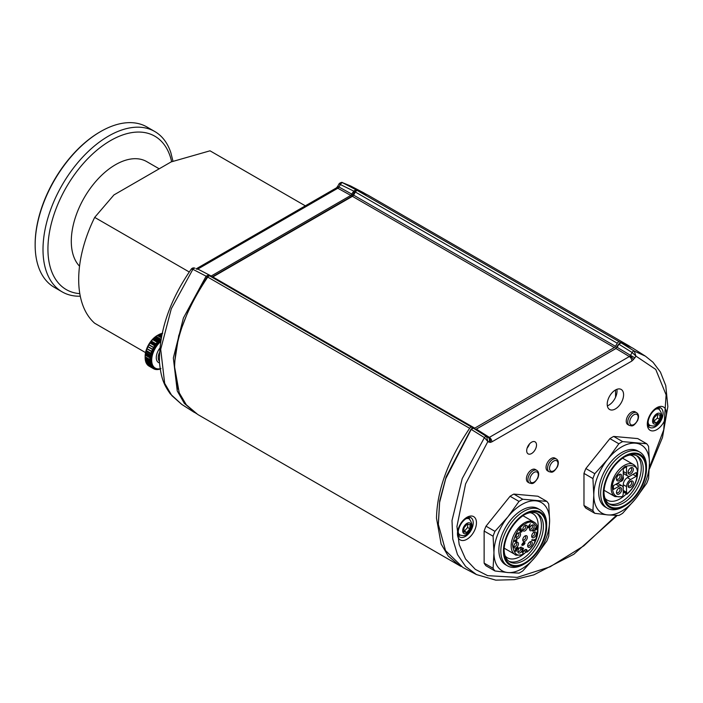 <?xml version="1.0" encoding="UTF-8"?>
<svg xmlns="http://www.w3.org/2000/svg" width="703" height="703" viewBox="0 0 703 703"><rect width="100%" height="100%" fill="white"/><g stroke="black" fill="none" stroke-linecap="round" stroke-linejoin="round"><path stroke-width="1.05" d="M207.745 277.087A2.311 1.336 -60 0 1 208.738 276.138A2.311 1.336 -60 0 1 209.898 276.015L471.783 427.222A2.311 1.336 120 0 0 470.632 427.336A2.311 1.336 120 0 0 469.639 428.294L207.745 277.087C186.181 309.083 175.126 339.066 174.608 367.054L179.221 392.81L186.304 404.787L197.78 414.506L461.15 566.521M342.133 352.37L342.581 351.843M469.639 428.294C448.066 460.28 437.02 490.272 436.501 518.26L441.115 544.008L448.198 555.985L459.674 565.704M617.269 343.222L355.384 192.024A2.311 1.336 -60 0 1 356.535 190.803A2.311 1.336 -60 0 1 357.528 190.618L619.422 341.816A2.311 1.336 120 0 0 618.429 342.001A2.311 1.336 120 0 0 617.269 343.222L615.476 346.333A2.311 1.336 -60 0 1 614.325 347.554L474.736 428.145A2.311 1.336 -60 0 1 473.576 428.259L471.783 427.222M614.325 347.554L352.431 196.348A2.311 1.336 120 0 0 353.591 195.126L615.476 346.333M352.431 196.348L212.842 276.938L474.736 428.145M211.691 277.061A2.311 1.336 120 0 0 212.842 276.938M630.881 346.974L619.422 341.816M629.387 346.069L367.493 194.872L357.528 190.618M338.503 350.27L338.96 349.751M355.384 192.024L353.591 195.126M336.842 187.446L337.704 186.286L338.969 187.016L338.424 187.727A3.7 1.16 -136.6 0 0 336.842 187.446L336.052 188.105A3.7 2.135 60 0 1 337.809 188.237L197.824 269.056L196.664 269.17M210.039 276.138L211.199 276.024L350.806 195.425L353.75 191.111L354.83 191.743L356.175 190.856L355.894 189.705L365.955 194.028M342.343 182.604C342.229 181.752 338.934 183.386 339.074 183.896L353.75 191.111L355.894 189.705L342.343 182.604L350.692 186.005L342.748 182.771A2.311 1.397 117.8 0 0 340.604 184.177L338.969 187.016L351.957 194.204M191.216 269.17C192.235 267.922 193.492 267.606 194.995 268.212L195.03 268.23A2.311 1.388 117.5 0 0 194.995 268.212L194.995 268.212A2.311 1.388 117.5 0 0 192.877 269.302L191.216 269.17C169.722 300.234 159.124 331.21 159.44 362.098C161.189 380.191 164.915 385.956 170.24 393.829L181.752 404.41L171.857 395.648L164.66 383.328L160.697 349.312L171.295 308.766L192.877 269.302L206.111 276.182L208.255 275.11L209.687 275.936M353.126 192.191L354.101 193M322.932 340.498L322.484 341.025M224.723 284.583A60.186 34.746 -60 0 1 225.136 284.038M336.052 188.105L196.207 268.836A3.7 2.135 60 0 1 197.824 269.056L211.199 276.024L211.831 277.123M196.339 413.636L184.344 403.39L177.244 390.938L173.342 357.994L183.404 318.011L206.111 276.182L207.13 276.903L190.337 305.506L178.72 335.691L174.265 364.629L177.841 389.067M354.83 191.743L351.456 196.506L350.806 195.425L337.809 188.237L338.424 187.727M351.456 196.506L211.849 277.114M208.536 276.27L207.13 276.903M208.255 275.11L208.483 276.235M615.406 390.024A11.573 6.678 120 0 0 607.84 400.218A11.573 6.678 120 0 0 609.615 409.498A11.573 6.678 120 0 0 615.406 408.918A11.573 6.678 120 0 0 622.963 398.724A11.573 6.678 120 0 0 621.188 389.444A11.573 6.678 120 0 0 615.406 390.024M616.9 389.313A11.573 6.678 -60 0 1 608.86 405.139A11.573 6.678 -60 0 1 607.357 405.851M531.6 442.187A6.942 4.007 120 0 0 527.065 448.303A6.942 4.007 120 0 0 528.129 453.874A6.942 4.007 120 0 0 531.6 453.523A6.942 4.007 120 0 0 536.134 447.407A6.942 4.007 120 0 0 535.071 441.844A6.942 4.007 120 0 0 531.6 442.187M460.289 535.115A10.958 6.327 -60 0 1 458.541 535.414M650.161 425.491A10.958 6.327 -60 0 1 648.412 425.79M631.874 361.034L491.889 441.853A3.7 2.135 -120 0 0 489.358 437.371L629.343 356.553L630.503 355.331L634.879 357.862L631.874 361.034A3.7 2.135 -120 0 0 629.343 356.553L615.969 348.521L476.247 429.181M619.563 343.24L621.057 342.8L618.912 344.206L617.129 347.3L630.503 355.331L632.138 352.502A2.311 1.265 -57.9 0 1 634.291 351.096L645.433 356.175L632.586 348.003L621.057 342.8L634.291 351.096L635.907 356.087L634.879 357.862M617.181 515.554L573.85 554.254L533.814 574.878L514.324 579.641L495.8 580.151L476.458 574.562L465.65 566.495L457.495 554.605L452.776 539.052L452.003 520.545L462.214 478.602L484.42 437.618L487.856 441.563L465.597 483.875L456.95 526.45L459.173 544.553L465.527 558.99L475.307 569.36L487.645 575.66L517.197 577.374L550.106 566.803L583.841 545.827L616.206 515.545M649.44 467.495L663.737 429.805L666.11 394.866L655.758 369.444L635.907 356.087L632.138 352.502L618.684 344.075L620.037 343.196M645.433 356.175L653.017 362.256L660.425 372.08L665.767 385.613L667.85 406.642L662.481 437.486L649.431 468.998M438.338 524.693L439.7 500.852L446.15 476.775L470.992 429.243L484.42 437.618A2.311 1.274 -57.6 0 1 486.564 436.545L489.358 437.371L476.362 429.12L475.21 429.234L473.418 428.206L471.274 429.269L445.72 478.717L439.577 502.504L438.303 524.21L445.535 550.616L462.961 567.514L476.458 574.562M488.743 437.6A3.7 2.794 84.3 0 1 490.263 442.424L487.856 441.563L486.564 436.545L473.418 428.206M488.875 442.152A3.7 3.023 -60 0 0 488.198 437.486L475.21 429.234M476.001 429.278L615.318 348.846L618.684 344.075M470.992 429.243L472.337 428.575M616.9 347.168L615.318 348.846M658.79 407.81A10.958 6.327 -60 0 1 659.414 409.471M468.919 517.434A10.958 6.327 -60 0 1 469.542 519.095M529.482 443.962A6.942 4.007 -60 0 1 527.171 447.969M611.803 437.459A43.981 25.396 -60 0 1 613.684 436.44L622.63 441.607A43.981 25.396 120 0 0 620.749 442.626A43.981 25.396 120 0 0 618.86 443.778L609.914 438.619A43.981 25.396 -60 0 1 611.803 437.459M592.919 510.642L593.798 495.105A39.35 22.716 -60 0 0 607.708 514.904L618.86 515.466A43.981 25.396 120 0 0 620.749 514.447A43.981 25.396 120 0 0 622.63 513.295L635.538 498.84A39.35 22.716 -60 0 1 621.628 511.178A39.35 22.716 -60 0 1 607.708 514.904L594.808 513.322L585.863 508.155A43.981 25.396 -60 0 1 583.973 505.475L592.919 510.642A43.981 25.396 120 0 0 594.808 513.322M646.505 468.462L646.505 466.95A32.408 18.709 120 0 0 639.792 452.108L637.832 450.975A32.408 18.709 120 0 0 621.628 452.583A32.408 18.709 120 0 0 600.45 481.142A32.408 18.709 120 0 0 605.424 507.109L607.383 508.243A32.408 18.709 120 0 0 623.587 506.635L624.897 505.879A30.554 17.645 120 0 0 646.505 468.462A30.554 17.645 120 0 0 624.897 455.983A30.554 17.645 120 0 0 603.288 493.409A30.554 17.645 120 0 0 624.897 505.879L623.587 506.635M639.792 452.108A32.408 18.709 120 0 0 623.587 453.716A32.408 18.709 120 0 0 602.418 482.276A32.408 18.709 120 0 0 607.383 508.243M624.897 456.739L624.897 456.739A29.631 17.109 120 0 0 603.947 493.031A29.631 17.109 120 0 0 624.897 505.123A29.631 17.109 120 0 0 645.846 468.839A29.631 17.109 120 0 0 624.897 456.739M603.956 492.258A27.777 16.037 120 0 0 609.703 504.236A27.777 16.037 120 0 0 623.587 502.856A27.777 16.037 120 0 0 641.734 478.383A27.777 16.037 120 0 0 637.48 456.124A27.777 16.037 120 0 0 624.229 457.135M608.754 503.603A27.777 16.037 120 0 0 621.628 501.722A27.777 16.037 120 0 0 639.493 478.137A27.777 16.037 120 0 0 636.461 455.614M605.019 498.295A25.466 14.701 120 0 0 607.26 500.149A25.466 14.701 120 0 0 619.984 498.884A25.466 14.701 120 0 0 626.338 493.884M637.577 472.372A25.466 14.701 120 0 0 632.718 456.045A25.466 14.701 120 0 0 629.993 455.034M622.63 441.607L646.69 443.751L637.744 438.584L613.684 436.44M594.808 473.708A43.981 25.396 120 0 0 592.919 478.567L583.973 473.4A43.981 25.396 -60 0 1 585.863 468.541L594.808 473.708L607.708 459.252L618.86 443.778M646.69 443.751A43.981 25.396 120 0 1 648.57 446.431L649.449 462.978L648.57 478.506A43.981 25.396 120 0 1 646.69 483.365L635.538 498.84A39.35 22.716 -60 0 0 649.449 462.978A39.35 22.716 -60 0 0 635.538 443.18A39.35 22.716 -60 0 0 607.708 459.252A39.35 22.716 -60 0 0 593.798 495.105L592.919 478.567M585.863 468.541L609.914 438.619M583.973 505.475L583.973 473.4M622.796 496.564L621.812 496.819L622.849 496.283C616.443 498.137 612.981 495.413 612.454 488.119C611.751 481.731 615.898 474.551 624.897 466.572C633.895 464.156 638.043 466.555 637.34 473.752C636.813 481.652 633.35 488.374 626.944 493.919L623.262 492.109M623.034 476.942A2.548 1.468 -60 0 1 623.42 478.005A2.548 1.468 -60 0 1 622.41 480.465A2.548 1.468 -60 0 1 620.503 481.318M616.522 491.942A2.548 1.468 120 0 0 617.014 492.698A2.548 1.468 120 0 0 618.288 492.575A2.548 1.468 120 0 0 620.081 489.455A2.548 1.468 120 0 0 619.554 488.295A2.548 1.468 120 0 0 618.658 488.251M619.106 487.944L619.106 487.944A3.7 2.135 -60 0 1 621.724 489.455A3.7 2.135 -60 0 1 619.106 493.989A3.7 2.135 -60 0 1 616.487 492.478A3.7 2.135 -60 0 1 619.106 487.944L619.106 487.944M628.113 485.255A2.548 1.468 120 0 0 628.596 486.01A2.548 1.468 120 0 0 629.87 485.887A2.548 1.468 120 0 0 631.672 482.768A2.548 1.468 120 0 0 631.145 481.599A2.548 1.468 120 0 0 630.248 481.555M630.688 481.256L630.688 481.256A3.7 2.135 -60 0 1 633.315 482.768A3.7 2.135 -60 0 1 630.688 487.302A3.7 2.135 -60 0 1 628.069 485.791A3.7 2.135 -60 0 1 630.688 481.256L630.688 481.256M616.522 478.558A2.548 1.468 120 0 0 617.014 479.323A2.548 1.468 120 0 0 618.288 479.191A2.548 1.468 120 0 0 620.081 476.072A2.548 1.468 120 0 0 619.554 474.912A2.548 1.468 120 0 0 618.658 474.868M619.106 474.56L619.106 474.56A3.7 2.135 -60 0 1 621.724 476.072A3.7 2.135 -60 0 1 619.106 480.615A3.7 2.135 -60 0 1 616.487 479.103A3.7 2.135 -60 0 1 619.106 474.56L619.106 474.56M628.113 471.871A2.548 1.468 120 0 0 628.596 472.627A2.548 1.468 120 0 0 629.87 472.504A2.548 1.468 120 0 0 631.672 469.384A2.548 1.468 120 0 0 631.145 468.216A2.548 1.468 120 0 0 630.248 468.172M630.688 467.873L630.688 467.873A3.7 2.135 -60 0 1 633.315 469.384A3.7 2.135 -60 0 1 630.688 473.919A3.7 2.135 -60 0 1 628.069 472.407A3.7 2.135 -60 0 1 630.688 467.873L630.688 467.873M613.561 489.367A16.204 9.359 -60 0 1 613.438 487.548A16.204 9.359 -60 0 1 613.561 485.588L619.167 482.346A5.791 3.339 120 0 0 623.262 475.263L623.262 468.787A16.204 9.359 -60 0 1 626.531 466.889L626.531 473.374A5.791 3.339 120 0 0 627.735 476.019A5.791 3.339 120 0 0 630.626 475.738L636.241 472.495A16.204 9.359 -60 0 1 636.241 476.274L632.964 474.384L627.357 477.627A5.791 3.339 120 0 0 623.262 484.71L623.262 488.497A5.791 3.339 120 0 0 622.058 485.843A5.791 3.339 120 0 0 619.167 486.133L613.561 489.367M623.262 490.386L626.531 492.276A2.891 1.67 -60 0 1 626.944 493.453L626.944 493.919M622.849 496.283L622.849 495.817A2.891 1.67 -60 0 1 623.262 494.165L623.262 488.497M626.531 473.374L623.262 471.485A5.791 3.339 120 0 0 624.457 474.13L627.735 476.019M636.241 476.274L630.626 479.516A5.791 3.339 120 0 0 626.531 486.599L626.531 492.276M622.058 485.843L618.789 483.954A5.791 3.339 120 0 0 615.898 484.244L613.561 485.588M615.556 397.257L615.556 389.937M636.628 412.687L635.117 411.817A7.346 4.244 120 0 0 627.19 417.187A7.346 4.244 120 0 0 627.77 424.55L629.273 425.42C631.522 425.596 632.841 427.916 637.665 420.429C639.106 416.756 638.755 414.172 636.628 412.687A7.346 4.244 120 0 0 628.702 418.057A7.346 4.244 120 0 0 629.273 425.42M160.433 341.772A17.127 9.886 120 0 0 151.795 358.337A17.127 9.886 120 0 0 157.49 368.847A17.127 9.886 120 0 0 160.143 368.706M160.794 339.514L160.644 339.048A18.515 10.694 -60 0 1 160.767 338.951L160.873 339.048M155.961 369.409L155.697 369.497A18.515 10.694 -60 0 1 155.591 369.479L156.4 368.97L155.082 369.356A18.515 10.694 -60 0 1 154.985 369.33L155.829 368.82L154.493 369.172A18.515 10.694 -60 0 1 154.396 369.137L155.275 368.609L153.931 368.926A18.515 10.694 -60 0 1 153.834 368.882L154.757 368.354L153.395 368.636A18.515 10.694 -60 0 1 153.307 368.574L154.265 368.047L152.894 368.284A18.515 10.694 -60 0 1 152.806 368.223L153.808 367.687L152.419 367.889A18.515 10.694 -60 0 1 152.349 367.81L153.377 367.282L151.98 367.441A18.515 10.694 -60 0 1 151.91 367.353L152.973 366.834L151.584 366.94A18.515 10.694 -60 0 1 151.514 366.852L152.613 366.342L151.215 366.395A18.515 10.694 -60 0 1 151.163 366.298L152.287 365.806L150.89 365.815A18.515 10.694 -60 0 1 150.837 365.709L151.989 365.226L150.6 365.182A18.515 10.694 -60 0 1 150.556 365.068L151.734 364.602L150.354 364.506A18.515 10.694 -60 0 1 150.31 364.391L151.523 363.943L150.143 363.803A18.515 10.694 -60 0 1 150.117 363.679L151.347 363.258L149.976 363.056A18.515 10.694 -60 0 1 149.95 362.924L151.207 362.528L149.853 362.273A18.515 10.694 -60 0 1 149.836 362.142L151.11 361.773L149.774 361.465A18.515 10.694 -60 0 1 149.765 361.324L151.057 360.99L149.73 360.621A18.515 10.694 -60 0 1 149.73 360.481L151.04 360.173L149.73 359.76A18.515 10.694 -60 0 1 149.739 359.611L151.057 359.338L149.783 358.873A18.515 10.694 -60 0 1 149.792 358.723L151.127 358.486L149.871 357.959A18.515 10.694 -60 0 1 149.888 357.809L151.233 357.616L150.003 357.036A18.515 10.694 -60 0 1 150.029 356.878L151.373 356.729L150.17 356.096A18.515 10.694 -60 0 1 150.205 355.938L151.558 355.832L150.38 355.147A18.515 10.694 -60 0 1 150.424 354.989L151.786 354.918L150.635 354.189A18.515 10.694 -60 0 1 150.688 354.022L152.041 354.013L150.934 353.222A18.515 10.694 -60 0 1 150.987 353.064L152.34 353.091L151.268 352.256A18.515 10.694 -60 0 1 151.321 352.098L152.674 352.177L151.637 351.298A18.515 10.694 -60 0 1 151.699 351.131L153.052 351.263L152.041 350.331A18.515 10.694 -60 0 1 152.112 350.173L153.456 350.358L152.481 349.382A18.515 10.694 -60 0 1 152.56 349.224L153.887 349.453L152.964 348.442A18.515 10.694 -60 0 1 153.043 348.284L154.361 348.565L153.465 347.51A18.515 10.694 -60 0 1 153.553 347.361L154.853 347.695L154.01 346.605A18.515 10.694 -60 0 1 154.098 346.456L155.381 346.843L154.572 345.718A18.515 10.694 -60 0 1 154.669 345.568L155.934 346.008L155.17 344.848A18.515 10.694 -60 0 1 155.266 344.698L156.514 345.191L155.785 344.004A18.515 10.694 -60 0 1 155.89 343.864L157.112 344.408L156.426 343.187A18.515 10.694 -60 0 1 156.541 343.055L157.736 343.653L157.094 342.405A18.515 10.694 -60 0 1 157.208 342.282L158.368 342.923L157.771 341.658A18.515 10.694 -60 0 1 157.885 341.535L159.027 342.229L158.474 340.946A18.515 10.694 -60 0 1 158.588 340.832L159.695 341.57L159.186 340.27A18.515 10.694 -60 0 1 159.3 340.164L160.381 340.946L159.906 339.637A18.515 10.694 -60 0 1 160.029 339.531L161.075 340.366M146.874 362.678A17.127 9.886 -60 0 1 146.162 361.5M145.398 359.171A17.127 9.886 -60 0 1 145.205 357.871M145.143 357.045L145.143 356.474A17.127 9.886 -60 0 1 157.252 335.498A17.127 9.886 -60 0 1 157.481 335.366M158.342 334.927A17.127 9.886 -60 0 1 159.493 334.443M160.873 334.048A17.127 9.886 -60 0 1 161.883 333.881M148.667 365.718L148.728 365.929A18.515 10.694 120 0 0 148.816 365.982L148.869 364.954M148.192 365.446L148.228 365.578A18.515 10.694 120 0 0 148.307 365.639L148.377 364.646M147.279 364.462L147.331 364.708A18.515 10.694 120 0 0 147.402 364.795L147.481 363.882L147.762 365.165A18.515 10.694 120 0 0 147.841 365.244L147.911 364.286M146.883 363.899L146.936 364.207A18.515 10.694 120 0 0 146.997 364.295L147.085 363.433M161.989 333.407L161.98 333.398A18.515 10.694 120 0 0 161.98 333.398L161.374 333.556A18.515 10.694 120 0 0 161.259 333.591L160.644 333.793A18.515 10.694 120 0 0 160.521 333.837L159.906 334.092A18.515 10.694 120 0 0 159.783 334.145L159.168 334.435A18.515 10.694 120 0 0 159.036 334.496L158.421 334.83A18.515 10.694 120 0 0 158.289 334.9L157.665 335.269A18.515 10.694 120 0 0 157.542 335.349L156.927 335.762A18.515 10.694 120 0 0 156.795 335.849L156.18 336.306A18.515 10.694 120 0 0 156.057 336.403L155.442 336.886A18.515 10.694 120 0 0 155.319 336.992L154.722 337.519A18.515 10.694 120 0 0 154.598 337.625L154.01 338.187A18.515 10.694 120 0 0 153.887 338.301L153.307 338.89A18.515 10.694 120 0 0 153.192 339.013L152.621 339.637A18.515 10.694 120 0 0 152.507 339.76L151.953 340.41A18.515 10.694 120 0 0 151.848 340.542L151.312 341.219A18.515 10.694 120 0 0 151.207 341.359L150.688 342.053A18.515 10.694 120 0 0 150.583 342.203L150.091 342.923A18.515 10.694 120 0 0 149.994 343.064L149.519 343.811A18.515 10.694 120 0 0 149.423 343.96L148.974 344.716A18.515 10.694 120 0 0 148.887 344.865L148.456 345.639A18.515 10.694 120 0 0 148.377 345.797L147.982 346.579A18.515 10.694 120 0 0 147.902 346.737L147.533 347.528A18.515 10.694 120 0 0 147.463 347.686L147.12 348.486A18.515 10.694 120 0 0 147.05 348.644L146.742 349.453A18.515 10.694 120 0 0 146.681 349.611L146.4 350.419A18.515 10.694 120 0 0 146.347 350.577L146.101 351.377A18.515 10.694 120 0 0 146.057 351.544L145.837 352.335A18.515 10.694 120 0 0 145.802 352.502L145.618 353.293A18.515 10.694 120 0 0 145.591 353.451L145.442 354.233A18.515 10.694 120 0 0 145.416 354.391L145.301 355.164A18.515 10.694 120 0 0 145.284 355.314L145.205 356.07A18.515 10.694 120 0 0 145.196 356.228L145.152 356.966A18.515 10.694 120 0 0 145.152 357.115L145.143 357.836A18.515 10.694 120 0 0 145.152 357.976L145.178 358.679A18.515 10.694 120 0 0 145.187 358.82L145.257 359.497A18.515 10.694 120 0 0 145.266 359.628L145.372 360.279A18.515 10.694 120 0 0 145.398 360.411L145.53 361.034A18.515 10.694 120 0 0 145.565 361.157L145.732 361.746A18.515 10.694 120 0 0 145.767 361.86L145.969 362.423A18.515 10.694 120 0 0 146.022 362.537L146.259 363.064A18.515 10.694 120 0 0 146.303 363.161L146.391 362.397L146.576 363.653A18.515 10.694 120 0 0 146.637 363.75L146.716 362.941M146.523 363.293L151.163 366.298M145.143 356.773L145.143 357.836L149.73 360.481M161.321 336.649L158.289 334.9L157.252 335.498M162.692 333.257L162.094 333.371M159.361 352.721A9.262 5.343 120 0 0 159.388 361.228M159.493 362.88A10.65 6.151 -60 0 1 159.651 348.407M161.743 334.549L160.521 333.837M161.523 335.612L159.423 334.4M159.906 334.092L161.628 335.085M161.119 337.686L157.314 335.489M157.665 335.269L161.189 337.308M160.644 339.048L156.057 336.403M159.933 339.707L155.275 337.018M155.442 336.886L160.029 339.531M159.186 340.27L154.598 337.625M158.526 340.893L153.939 338.248M157.771 341.658L153.192 339.013M158.368 342.923L152.481 339.523M152.621 339.637L157.208 342.282M157.112 344.408L151.215 341.008M151.312 341.219L155.89 343.864M156.514 345.191L150.618 341.79M150.688 342.053L155.266 344.698M154.572 345.718L149.994 343.064M150.091 342.923L154.669 345.568M153.465 347.51L148.887 344.865M148.974 344.716L153.553 347.361M152.481 349.382L147.902 346.737M147.982 346.579L152.56 349.224M151.637 351.298L147.05 348.644M152.674 352.177L146.786 348.776M150.934 353.222L146.347 350.577M152.041 354.013L146.154 350.604M146.101 351.377L150.688 354.022M151.558 355.832L145.67 352.431M145.618 353.293L150.205 355.938M150.003 357.036L145.416 354.391M150.02 356.913L145.433 354.268M145.301 355.164L149.888 357.809M149.73 359.76L145.152 357.115M149.976 359.567L145.161 356.781M149.853 362.273L145.266 359.628M150.301 362.01L145.319 359.128M145.372 360.279L149.95 362.924M150.143 363.803L145.565 361.157M150.706 363.477L145.626 360.542M150.89 365.815L146.303 363.161M146.259 363.064L150.837 365.709M150.829 364.962L146.391 362.397M151.215 366.395L146.637 363.75M151.584 366.94L146.997 364.295M152.419 367.889L147.841 365.244M153.395 368.636L148.816 365.982M157.358 369.462L156.997 369.602A18.515 10.694 -60 0 1 156.883 369.602L157.613 369.128L156.338 369.576A18.515 10.694 -60 0 1 156.233 369.567M152.419 366.957L152.358 365.727M158.825 369.295L158.377 369.488A18.515 10.694 -60 0 1 158.254 369.506L157.674 369.567A18.515 10.694 -60 0 1 157.56 369.576M160.943 368.6L159.809 369.154A18.515 10.694 -60 0 1 159.686 369.189L159.08 369.347A18.515 10.694 -60 0 1 158.966 369.374M458.171 531.758A9.262 5.343 120 0 0 460.026 534.974C463.075 535.985 465.245 535.835 466.546 534.508C472.715 529.93 473.62 524.737 469.279 518.937A9.262 5.343 120 0 0 465.571 518.937M470.087 524.631L467.144 524.104L463.998 527.751L463.795 531.925L466.748 532.452L469.894 528.805L470.087 524.631M463.839 531.02L464.455 531.134L467.6 527.478L467.759 524.21M467.6 527.478L469.894 528.805M464.455 531.134L466.748 532.452M648.043 422.143A9.262 5.343 120 0 0 649.897 425.35C652.885 426.334 654.968 426.238 656.145 425.051C662.542 420.28 663.544 415.034 659.15 409.313A9.262 5.343 120 0 0 655.442 409.313M660.029 415.121L657.164 414.41L653.948 417.942L653.605 422.187L656.47 422.907L659.678 419.375L660.029 415.121M653.667 421.457L657.393 418.048L657.674 414.533M657.393 418.048L659.678 419.375M654.177 421.58L656.47 422.907M556.425 458.997L554.913 458.128A7.346 4.244 120 0 0 546.987 463.497A7.346 4.244 120 0 0 547.567 470.852L549.069 471.722C551.319 471.898 552.637 474.217 557.461 466.73C558.903 463.057 558.551 460.483 556.425 458.997A7.346 4.244 120 0 0 548.489 464.367A7.346 4.244 120 0 0 549.069 471.722M536.776 470.333L535.273 469.463A7.346 4.244 120 0 0 527.347 474.833A7.346 4.244 120 0 0 527.927 482.196L529.429 483.066C531.679 483.242 532.988 485.562 537.821 478.075C539.254 474.402 538.911 471.818 536.776 470.333A7.346 4.244 120 0 0 528.849 475.703A7.346 4.244 120 0 0 529.429 483.066M511.96 495.105A43.981 25.396 -60 0 1 513.84 494.086L522.786 499.253A43.981 25.396 120 0 0 520.897 500.272A43.981 25.396 120 0 0 519.016 501.424L510.07 496.265A43.981 25.396 -60 0 1 511.96 495.105M493.075 568.288L493.954 552.751A39.35 22.716 -60 0 0 507.865 572.55L519.016 573.112A43.981 25.396 120 0 0 520.897 572.093A43.981 25.396 120 0 0 522.786 570.941L535.695 556.486A39.35 22.716 -60 0 1 521.775 568.815A39.35 22.716 -60 0 1 507.865 572.55L494.956 570.968L486.019 565.801A43.981 25.396 -60 0 1 484.13 563.121L493.075 568.288A43.981 25.396 120 0 0 494.956 570.968M546.662 526.108L546.662 524.596A32.408 18.709 120 0 0 539.948 509.754L537.98 508.62A32.408 18.709 120 0 0 521.775 510.229A32.408 18.709 120 0 0 500.606 538.788A32.408 18.709 120 0 0 505.571 564.755L507.54 565.889A32.408 18.709 120 0 0 523.744 564.281L525.053 563.525A30.554 17.645 120 0 0 546.662 526.108A30.554 17.645 120 0 0 525.053 513.629A30.554 17.645 120 0 0 503.445 551.055A30.554 17.645 120 0 0 525.053 563.525L523.744 564.281M539.948 509.754A32.408 18.709 120 0 0 523.744 511.362A32.408 18.709 120 0 0 502.575 539.922A32.408 18.709 120 0 0 507.54 565.889M525.053 514.385L525.053 514.385A29.631 17.109 120 0 0 504.104 550.677A29.631 17.109 120 0 0 525.053 562.769A29.631 17.109 120 0 0 546.003 526.485A29.631 17.109 120 0 0 525.053 514.385M504.113 549.904A27.777 16.037 120 0 0 509.851 561.882A27.777 16.037 120 0 0 523.744 560.502A27.777 16.037 120 0 0 541.89 536.029A27.777 16.037 120 0 0 537.628 513.77A27.777 16.037 120 0 0 524.385 514.781M508.902 561.249A27.777 16.037 120 0 0 521.775 559.368A27.777 16.037 120 0 0 539.649 535.783A27.777 16.037 120 0 0 536.617 513.26M505.176 555.941A25.466 14.701 120 0 0 507.408 557.795A25.466 14.701 120 0 0 520.141 556.53A25.466 14.701 120 0 0 526.081 551.934M537.848 529.297A25.466 14.701 120 0 0 532.874 513.691A25.466 14.701 120 0 0 530.15 512.68M522.786 499.253L546.846 501.397L537.9 496.23L513.84 494.086M494.956 531.354A43.981 25.396 120 0 0 493.075 536.213L484.13 531.046A43.981 25.396 -60 0 1 486.019 526.187L494.956 531.354L507.865 516.898L519.016 501.424M546.846 501.397A43.981 25.396 120 0 1 548.727 504.077L549.605 520.624L548.727 536.152A43.981 25.396 120 0 1 546.846 541.011L535.695 556.486A39.35 22.716 -60 0 0 549.605 520.624A39.35 22.716 -60 0 0 535.695 500.826A39.35 22.716 -60 0 0 507.865 516.898A39.35 22.716 -60 0 0 493.954 552.751L493.075 536.213M486.019 526.187L510.07 496.265M484.13 563.121L484.13 531.046M526.442 552.145L527.101 551.758C532.821 548.032 536.327 540.827 537.61 530.141C534.948 522.101 530.765 520.062 525.053 524.025C519.341 526.652 515.158 533.533 512.487 544.649C513.77 553.859 517.276 557.013 523.006 554.122L522.347 554.509L523.006 553.27A2.891 1.67 -60 0 1 525.053 549.728A2.891 1.67 -60 0 1 526.494 549.588A2.891 1.67 -60 0 1 527.101 550.915L526.442 552.145L523.963 550.713M522.391 549.368A3.243 1.872 -60 0 1 520.15 552.778A3.243 1.872 -60 0 1 517.856 551.451A3.243 1.872 -60 0 1 520.15 547.479L520.15 547.479A3.243 1.872 -60 0 1 522.443 548.806L523.559 548.155L522.153 551.697L522.61 551.978L523.559 550.88L522.645 552.496L521.688 551.96L522.935 549.052L521.072 549.351L522.004 548.815M521.072 549.351A2.311 1.336 -60 0 0 521.134 548.832L522.443 548.806M517.9 550.897A2.083 1.204 120 0 0 519.332 551.354A2.083 1.204 120 0 0 520.791 549.025A2.083 1.204 120 0 0 519.693 547.795M529.957 541.82L529.957 541.82A3.243 1.872 -60 0 1 532.25 543.147A3.243 1.872 -60 0 1 529.957 547.11A3.243 1.872 -60 0 1 527.663 545.792A3.243 1.872 -60 0 1 529.957 541.82L529.957 541.82M527.707 545.238A2.083 1.204 120 0 0 529.139 545.695A2.083 1.204 120 0 0 530.598 543.357A2.083 1.204 120 0 0 529.5 542.136M516.134 542.523L516.134 542.523A3.243 1.872 -60 0 1 518.427 543.85A3.243 1.872 -60 0 1 516.134 547.822A3.243 1.872 -60 0 1 513.849 546.495A3.243 1.872 -60 0 1 516.134 542.523L516.134 542.523M513.893 545.941A2.083 1.204 120 0 0 515.317 546.398A2.083 1.204 120 0 0 516.784 544.069A2.083 1.204 120 0 0 515.686 542.839M520.545 534.359A3.243 1.872 -60 0 1 518.26 538.331A3.243 1.872 -60 0 1 515.967 537.004A3.243 1.872 -60 0 1 518.26 533.032A3.243 1.872 -60 0 1 520.545 534.359M516.011 536.451A2.083 1.204 120 0 0 517.619 536.793A2.083 1.204 120 0 0 518.911 534.359A2.083 1.204 120 0 0 517.803 533.349M527.347 526.863A3.243 1.872 -60 0 1 525.053 530.827A3.243 1.872 -60 0 1 522.76 529.508A3.243 1.872 -60 0 1 525.053 525.536A3.243 1.872 -60 0 1 527.347 526.863M522.804 528.955A2.083 1.204 120 0 0 524.42 529.289A2.083 1.204 120 0 0 525.703 526.863A2.083 1.204 120 0 0 524.596 525.853M534.139 526.512A3.243 1.872 -60 0 1 531.846 530.484A3.243 1.872 -60 0 1 529.552 529.157A3.243 1.872 -60 0 1 531.846 525.194A3.243 1.872 -60 0 1 534.139 526.512M529.596 528.603A2.083 1.204 120 0 0 531.213 528.946A2.083 1.204 120 0 0 532.496 526.512A2.083 1.204 120 0 0 531.389 525.501M533.964 532.233L533.964 532.233A3.243 1.872 -60 0 1 536.257 533.559A3.243 1.872 -60 0 1 533.964 537.523A3.243 1.872 -60 0 1 531.679 536.204A3.243 1.872 -60 0 1 533.964 532.233L533.964 532.233M531.723 535.651A2.083 1.204 120 0 0 533.146 536.108A2.083 1.204 120 0 0 534.614 533.77A2.083 1.204 120 0 0 533.515 532.549M527.347 537.259A3.243 1.872 -60 0 1 525.053 541.222A3.243 1.872 -60 0 1 522.76 539.904A3.243 1.872 -60 0 1 525.053 535.932A3.243 1.872 -60 0 1 527.347 537.259M522.804 539.35A2.083 1.204 120 0 0 524.42 539.684A2.083 1.204 120 0 0 525.703 537.259A2.083 1.204 120 0 0 524.596 536.248M521.775 545.089L522.698 545.379L521.749 544.843L522.698 543.208L524.095 542.338L525.079 542.918L524.095 544.64L522.698 545.379L521.749 544.843M518.058 547.523L518.014 549.228L517.83 548.173L517.127 548.402L516.696 549.904L515.958 549.957L515.8 550.809L515.132 550.449L516.626 551.003L515.413 551.337L515.703 549.649L516.872 548.103L518.243 547.681L517.566 547.321L517.364 548.806M515.8 550.809L516.371 550.677L515.8 550.809M515.984 549.395L515.29 549.57L516.617 549.799L515.984 549.395M519.869 530.87L520.246 530.106L521.055 530.361M520.888 531.732L521.6 530.537L520.914 530.501L520.238 531.591L519.499 530.159L521.09 528.401L520.097 530.097L520.405 530.695L521.441 529.631L522.188 530.941L521.688 531.934L520.466 532.206L520.888 531.732L520.167 531.459M519.587 530.062L520.774 529.28L521.512 530.563M520.774 529.28L521.371 529.746M535.326 529.57L535.853 529.895L532.856 531.266L532.716 530.765L535.712 529.394L535.343 528.12M535.633 529.113L536.31 529.491L535.853 529.895M535.484 528.559L535.027 528.972L534.895 528.524L535.809 527.707L536.31 529.491M531.96 539.676L534.333 539.992L534.711 539.412L534.755 540.053L534.508 540.66L531.714 540.282L531.96 539.676M529.131 527.725L527.953 527.751L528.006 526.819L530.352 523.77L529.148 525.589L529.807 525.774L529.737 526.661L529.131 527.725L528.463 527.32M529.737 526.661L529.06 526.283M516.925 539.553L516.433 541.881L514.042 541.178L514.183 540.51L516.143 541.336L516.371 540.255L515.466 540.484L515.589 539.895L516.925 539.553M515.747 539.851L515.615 540.449M514.069 541.046L515.817 541.205M516.002 540.352L516.125 539.755M522.689 544.843L523.155 544.034L522.689 543.762L522.224 544.57L522.689 544.843M528.981 527.285L528.436 526.784L529.087 526.064L528.981 527.285M524.095 542.883L523.577 543.788L524.095 544.104L524.614 543.191L523.436 542.479L522.891 543.428L523.577 543.788M306.121 331.579L306.798 331.183M79.536 266.182A62.497 36.081 -60 0 1 76.188 215.092A62.497 36.081 -60 0 1 115.494 164.713A62.497 36.081 -60 0 1 146.742 161.62L159.194 168.808M80.283 296.209A92.594 53.454 -60 0 1 62.18 291.886A92.594 53.454 -60 0 1 47.989 217.693A92.594 53.454 -60 0 1 108.482 136.101A92.594 53.454 -60 0 1 154.774 131.514A92.594 53.454 -60 0 1 170.838 152.665L172.991 161.303M35.15 244.96L35.15 244.205A91.671 52.927 -60 0 1 99.967 131.936L100.626 131.558A92.594 53.454 120 0 0 35.15 244.96A92.594 53.454 120 0 0 54.324 287.351L62.18 291.886M99.967 131.936L100.626 131.558A92.594 53.454 120 0 1 146.918 126.971L154.774 131.514M189.3 272.017L94.685 217.394L113.939 194.933L171.11 161.927L210.012 150.811L305.322 205.838M145.556 352.607L94.685 323.239A104.167 60.142 -60 0 1 94.685 217.394M197.192 269.267A3.7 2.794 -95.7 0 0 196.638 269.064M209.626 275.928L208.281 275.224L209.617 275.919M465.368 536.451A11.125 6.424 120 0 0 472.671 526.521A11.125 6.424 120 0 0 470.79 517.654C470.957 517.039 469.516 517.276 466.467 518.366C462.302 521.099 459.577 525.203 458.312 530.695C458.128 534.983 458.576 537.057 459.665 536.916A11.125 6.424 120 0 0 465.368 536.451M466.941 517.303A13.436 7.759 -60 0 1 476.449 522.795A13.436 7.759 -60 0 1 466.941 539.254A13.436 7.759 -60 0 1 457.442 533.762A13.436 7.759 -60 0 1 466.941 517.303M655.24 426.826A11.125 6.424 120 0 0 662.542 416.897A11.125 6.424 120 0 0 660.662 408.03C660.829 407.415 659.388 407.652 656.338 408.742C652.173 411.475 649.458 415.587 648.184 421.071C647.999 425.359 648.447 427.442 649.537 427.292A11.125 6.424 120 0 0 655.24 426.826M656.813 407.687A13.436 7.759 -60 0 1 666.321 413.171A13.436 7.759 -60 0 1 656.813 429.63A13.436 7.759 -60 0 1 647.314 424.146A13.436 7.759 -60 0 1 656.813 407.687M491.889 441.853L490.263 442.424M629.976 356.052A3.7 1.16 43.4 0 1 633.5 359.725M475.711 429.445L476.362 429.12M604.07 490.29L614.984 496.59A18.515 10.694 -60 0 1 611.144 488.11A18.515 10.694 -60 0 1 619.229 469.481A18.515 10.694 -60 0 1 633.5 464.516C636.259 466.317 637.621 469.27 637.612 473.374C637.111 481.617 633.517 488.594 626.821 494.297M626.944 493.453L623.262 491.327M630.626 479.516L627.357 477.627M626.531 486.599L623.262 484.71M619.167 486.133L615.898 484.244M630.486 418.812A5.958 3.445 120 0 0 631.514 424.999A5.958 3.445 120 0 0 637.384 420.429A5.958 3.445 120 0 0 636.356 414.234A5.958 3.445 120 0 0 630.486 418.812M466.766 523.471A6.019 3.471 120 0 0 462.688 530.941A6.019 3.471 120 0 0 467.126 533.085A6.019 3.471 120 0 0 471.195 525.616A6.019 3.471 120 0 0 466.766 523.471M656.813 413.742A6.019 3.471 120 0 0 652.56 421.115A6.019 3.471 120 0 0 656.813 423.566A6.019 3.471 120 0 0 661.075 416.202A6.019 3.471 120 0 0 656.813 413.742M550.282 465.122A5.958 3.445 120 0 0 551.31 471.309A5.958 3.445 120 0 0 557.18 466.73A5.958 3.445 120 0 0 556.152 460.544A5.958 3.445 120 0 0 550.282 465.122M530.633 476.458A5.958 3.445 120 0 0 531.661 482.645A5.958 3.445 120 0 0 537.54 478.066A5.958 3.445 120 0 0 536.512 471.88A5.958 3.445 120 0 0 530.633 476.458M522.768 554.57C517.549 555.449 514.974 555.405 515.018 554.439A18.753 10.826 -60 0 1 512.144 539.412A18.753 10.826 -60 0 1 524.394 522.891A18.753 10.826 -60 0 1 533.77 521.96L522.953 515.721M516.846 549.72L516.081 549.28M525.053 549.728L527.101 550.915M79.799 293.643A88.56 51.134 -60 0 1 49.983 229.512A88.56 51.134 -60 0 1 110.556 140.582A88.56 51.134 -60 0 1 171.646 161.752M350.692 186.005L364.198 193.053M337.704 186.286L339.074 183.896M194.599 412.582L181.752 404.41M472.398 428.259L471.687 428.602M438.303 524.201L438.259 523.436M614.984 496.59L622.524 496.775M622.594 458.215L633.5 464.516M515.018 554.439L504.209 548.191M515.211 550.519L515.879 550.871M515.888 549.307L516.529 549.711M526.934 552.171C537.18 544.913 541.872 525.914 533.77 521.96"/></g></svg>
